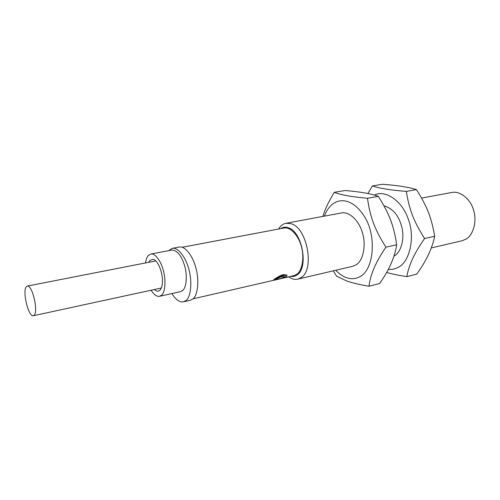 <?xml version="1.0" encoding="UTF-8"?>
<svg xmlns="http://www.w3.org/2000/svg" width="500" height="500" viewBox="0 0 500 500"><rect width="100%" height="100%" fill="white"/><g stroke="black" fill="none" stroke-linecap="round" stroke-linejoin="round"><path stroke-width="0.75" d="M285.35 276.025C284.681 277.45 282.075 278.575 277.544 279.394L275.094 279.825M283.675 276.756L281.881 276.562C278.881 277.65 277.2 278.556 276.837 279.288M26.125 286.95L27.244 286.087C32.2 284.606 38.3 310.5 34.388 315.006L33.4 315.725C28.45 317.106 22.413 291.962 26.125 286.95M183.487 301.831L190.344 300.256L192.931 298.913C197.694 295.706 199.5 280.425 195.881 267.931C193.075 256.419 185.075 245.588 179.194 247.05L172.281 248.356C178.1 246.906 186.056 257.806 188.869 269.387C192.494 281.95 190.75 297.294 186.044 300.5L183.487 301.831C179.65 302.519 175.781 299.762 171.887 293.556M154.381 289.519C156.131 291.2 157.812 291.569 159.412 290.625C160.931 289.475 161.887 287.344 162.294 284.231C163.675 274.812 158.244 259.837 152.931 259.306L149.969 260.356L148.75 262.312M145.488 262.95C146.044 259.387 146.994 256.9 148.35 255.487L150.8 254.037C155.162 252.938 161.188 261.562 163.381 270.65C166.188 280.506 165.05 292.6 161.569 295.188L159.544 296.3C156.812 296.788 154.006 294.762 151.131 290.219M150.8 254.037L171.95 250.025C177.4 250.413 181.675 255.831 184.775 266.288C187.569 275.981 186.275 287.919 182.656 290.506L180.55 291.631L159.544 296.3M168.6 250.662L172.281 248.356M335.781 270.256C338.775 273.419 341.794 275.675 344.844 277.025C350.138 279.369 355.156 279.256 359.906 276.694C374 269.8 376.925 235.562 364.319 216.331C350.744 194.944 331.644 196.2 324.438 216.125M288.606 276.85C291.769 279.037 294.825 279.806 297.775 279.137L352.619 266.325L356.15 264.788C362.85 261.169 366.463 245.525 362.5 233.075C359.569 221.575 349.562 211.125 341.438 212.969L286.062 223.25C283.069 223.85 280.575 225.775 278.587 229.031M369 286.256L379.562 283.562C389.069 270.169 394.787 257.231 396.706 244.756C393.681 225.188 389.338 213.888 378.325 196.35C370.688 193.619 359.569 191.675 344.969 190.525L334.338 192.3C340.688 194.9 351.731 196.887 367.469 198.275C370.244 217.463 374.631 229.237 385.9 247.175C375.931 261.694 370.3 274.725 369 286.256C359.288 284.606 351.887 282.856 346.806 281.006L336.613 276.244L333.306 270.837M322.9 216.412C324.819 209.625 328.631 201.588 334.338 192.3M396.706 244.756L385.9 247.175M378.325 196.35L367.469 198.275M297.775 279.137L301.125 277.613C314.875 269.637 307.225 227.869 291.188 223.713L286.062 223.25M388.275 269.35C391.769 269.681 395.044 269.019 398.1 267.369C409.606 262.337 415.175 237.569 408.575 220.05C402.638 200.787 384.95 189.275 374.4 195.119M393.913 256.163L394.4 255.869C400.644 252.494 404.769 239.575 402.019 227.906C399.169 215.969 393.15 208.594 383.969 205.781M406.831 276.625L416.706 274.113C426.219 261.075 432.2 248.463 434.663 236.275C431.431 217.438 427.131 206.537 416.45 189.6C408.319 187.094 396.969 185.319 382.388 184.275L372.431 185.938C379.312 188.331 390.606 190.15 406.319 191.394C409.319 209.875 413.663 221.219 424.581 238.525C414.6 252.625 408.688 265.325 406.831 276.625C398.244 275.281 391.494 273.888 386.581 272.444M367.863 193.531L372.431 185.938M434.663 236.275L424.581 238.525M416.45 189.6L406.319 191.394M283.337 274.594L286.894 275.05C287.387 276.456 285.475 277.644 281.163 278.606L273.387 280.369C272.581 280.725 278.65 275.781 283.337 274.594M277.556 279.431C282.481 278.525 285.05 277.35 285.275 275.9C284.012 273.762 274.025 279.762 275.144 279.887L277.556 279.431M278.512 279.125L276.875 279.35C276.069 279.088 282.875 275.506 283.631 276.694C283.463 277.606 281.756 278.412 278.512 279.125M287.006 275.244L283.312 274.525C277.456 277.106 274.131 279.037 273.337 280.319M280.606 228.65C283.044 227.075 285.6 226.775 288.275 227.75C302.225 231.5 308.913 267.906 296.988 274.969C295.138 276.319 293.012 276.794 290.613 276.388M421.587 198.088L451.856 192.469C460.575 190.55 470.831 199.762 473.562 210.125C477.344 221.319 473.019 235.681 465.788 239.231L461.981 240.769L431.256 247.95M282.994 278.144L293.825 275.65L296.737 274.306C302.094 271.175 304.706 257.3 301.275 246.2C298.694 235.944 290.387 226.488 283.85 228.038L182.206 247.269M27.244 286.087L155.744 260.944M161.344 288.012L33.4 315.725M193.012 298.844L273.35 280.363"/></g></svg>
